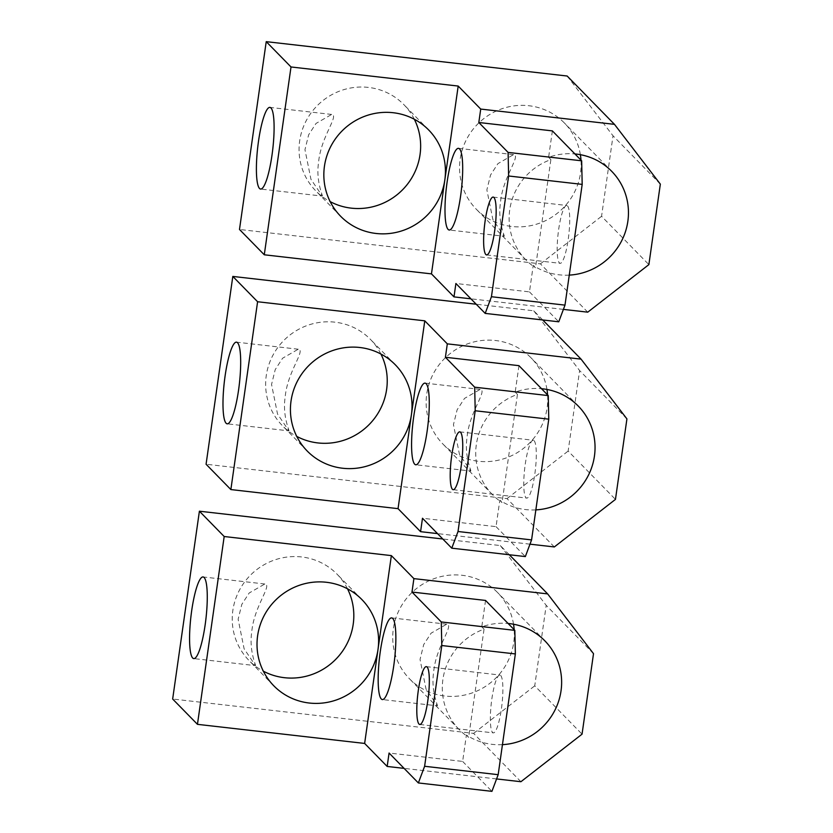 <?xml version="1.0" encoding="UTF-8"?>
<svg xmlns="http://www.w3.org/2000/svg" width="833" height="833" viewBox="0 0 833 833"><rect width="100%" height="100%" fill="white"/><g stroke="black" fill="none" stroke-linecap="round" stroke-linejoin="round"><path stroke-width="0.62" stroke-dasharray="4.17 3.12" d="M534.099 440.667A29.103 5.373 96.5 0 1 535.109 471.936A29.103 5.373 96.5 0 1 526.737 498.092A29.103 5.373 96.5 0 1 525.977 497.686A29.103 5.373 96.5 0 1 524.957 466.418A29.103 5.373 96.5 0 1 533.339 440.261A29.103 5.373 96.5 0 1 534.099 440.667M535.858 509.89A61.642 59.914 -44.4 0 1 525.665 509.588A61.642 59.914 -44.4 0 1 499.81 500.248L496.051 526.654L422.487 518.251M496.051 526.654L525.342 556.579M542.731 319.976L533.745 310.792L476.205 304.222M626.926 418.895L579.612 370.56L568.148 451.059L615.462 499.394M533.745 310.792L579.612 370.56M529.986 544.168L437.512 533.599M554.33 546.948L507.016 498.613L206.074 464.241M507.016 498.613L568.148 451.059M518.959 365.666L515.2 392.083A61.642 59.914 -44.4 0 1 541.523 388.709M380.91 354.025A61.642 59.914 135.6 0 0 370.487 339.437A61.642 59.914 135.6 0 0 335.033 322.184A61.642 59.914 135.6 0 0 272.401 356.253A61.642 59.914 135.6 0 0 282.397 425.673A61.642 59.914 135.6 0 0 296.756 436.398M546.958 389.459A61.642 59.914 135.6 0 0 530.985 357.763A61.642 59.914 135.6 0 0 495.531 340.51A61.642 59.914 135.6 0 0 432.9 374.59A61.642 59.914 135.6 0 0 442.896 443.999A61.642 59.914 135.6 0 0 478.35 461.253A61.642 59.914 135.6 0 0 547.593 394.904M499.81 500.248L502.06 502.549A61.642 59.914 -44.4 0 1 492.459 494.635A61.642 59.914 -44.4 0 1 517.46 394.384L502.06 502.549M515.2 392.083L517.46 394.384M470.145 470.53C473.383 474.133 463.773 458.577 467.105 436.94C469.177 413.866 484.889 393.863 481.599 390.031L480.141 389.417L464.522 398.403L457.13 409.784L453.454 424.653L459.441 454.235L470.822 471.061L415.761 464.772M288.239 430.338C291.488 433.941 281.877 418.385 285.209 396.737C287.281 373.673 302.993 353.671 299.703 349.839L298.245 349.214L282.616 358.211L275.234 369.592L271.548 384.461L277.535 414.043L288.916 430.869L227.17 423.82M567.512 205.897A29.103 5.373 96.5 0 1 568.523 237.155A29.103 5.373 96.5 0 1 560.151 263.322A29.103 5.373 96.5 0 1 559.391 262.905A29.103 5.373 96.5 0 1 558.37 231.647A29.103 5.373 96.5 0 1 566.752 205.48A29.103 5.373 96.5 0 1 567.512 205.897M569.272 275.109A61.642 59.914 -44.4 0 1 559.078 274.807A61.642 59.914 -44.4 0 1 533.224 265.467L529.465 291.883L455.901 283.48M529.465 291.883L558.756 321.798M660.34 184.124L613.026 135.789L601.561 216.288L648.876 264.613M567.158 76.022L613.026 135.789M563.4 309.387L470.926 298.828M587.744 312.167L540.43 263.842L239.488 229.471M540.43 263.842L601.561 216.288M552.373 130.896L548.614 157.302A61.642 59.914 -44.4 0 1 574.937 153.938M414.324 119.244A61.642 59.914 135.6 0 0 403.901 104.666A61.642 59.914 135.6 0 0 368.446 87.413A61.642 59.914 135.6 0 0 305.815 121.483A61.642 59.914 135.6 0 0 315.811 190.892A61.642 59.914 135.6 0 0 330.17 201.628M580.372 154.688A61.642 59.914 135.6 0 0 564.399 122.992A61.642 59.914 135.6 0 0 528.945 105.739A61.642 59.914 135.6 0 0 466.313 139.809A61.642 59.914 135.6 0 0 476.309 209.229A61.642 59.914 135.6 0 0 511.764 226.482A61.642 59.914 135.6 0 0 580.997 160.134M533.224 265.467L535.473 267.768A61.642 59.914 -44.4 0 1 525.873 259.865A61.642 59.914 -44.4 0 1 550.873 159.603L535.473 267.768M548.614 157.302L550.873 159.603M503.559 235.76C506.797 239.363 497.186 223.806 500.518 202.159C502.591 179.095 518.303 159.093 515.013 155.261L513.555 154.636L497.936 163.622L490.543 175.003L486.868 189.882L492.855 219.464L504.236 236.291L449.174 230.002M321.653 195.557C324.901 199.16 315.291 183.604 318.623 161.966C320.695 138.892 336.407 118.9 333.117 115.069L331.659 114.444L316.03 123.43L308.647 134.811L304.961 149.69L310.948 179.272L322.329 196.099L260.583 189.049M500.685 675.438A29.103 5.373 96.5 0 1 501.695 706.707A29.103 5.373 96.5 0 1 493.323 732.873A29.103 5.373 96.5 0 1 492.563 732.457A29.103 5.373 96.5 0 1 491.543 701.199A29.103 5.373 96.5 0 1 499.925 675.032A29.103 5.373 96.5 0 1 500.685 675.438M502.445 744.66A61.642 59.914 -44.4 0 1 492.251 744.358A61.642 59.914 -44.4 0 1 466.397 735.018L462.638 761.435L389.073 753.032M462.638 761.435L491.928 791.35M509.317 554.747L500.331 545.563L442.792 538.993M593.513 653.676L546.198 605.341L534.734 685.83L582.048 734.165M500.331 545.563L546.198 605.341M496.572 778.938L404.099 768.38M520.917 781.718L473.602 733.384L172.66 699.022M473.602 733.384L534.734 685.83M485.545 600.437L481.786 626.853A61.642 59.914 -44.4 0 1 508.109 623.48M347.496 588.796A61.642 59.914 135.6 0 0 337.073 574.208A61.642 59.914 135.6 0 0 301.619 556.954A61.642 59.914 135.6 0 0 238.988 591.034A61.642 59.914 135.6 0 0 248.984 660.444A61.642 59.914 135.6 0 0 263.343 671.179M513.544 624.229A61.642 59.914 135.6 0 0 497.572 592.544A61.642 59.914 135.6 0 0 462.117 575.291A61.642 59.914 135.6 0 0 399.486 609.36A61.642 59.914 135.6 0 0 409.482 678.77A61.642 59.914 135.6 0 0 444.937 696.024A61.642 59.914 135.6 0 0 514.18 629.686M466.397 735.018L468.646 737.32A61.642 59.914 -44.4 0 1 459.045 729.406A61.642 59.914 -44.4 0 1 484.046 629.154L468.646 737.32M481.786 626.853L484.046 629.154M436.731 705.301C439.97 708.904 430.359 693.348 433.691 671.71C435.763 648.636 451.476 628.634 448.185 624.812L446.727 624.188L431.109 633.174L423.716 644.555L420.04 659.434L426.027 689.016L437.408 705.843L382.347 699.553M254.825 665.109C258.074 668.712 248.463 653.155 251.795 631.518C253.867 608.444 269.58 588.442 266.289 584.62L264.832 583.995L249.202 592.981L241.82 604.362L238.134 619.231L244.121 648.824L255.502 665.64L193.756 658.591M453.173 489.689L526.737 498.092M459.774 431.858L533.339 440.261M578.3 406.098L530.985 357.763M395.269 364.75L370.487 339.437M492.459 494.635L442.896 443.999M480.141 389.417L425.09 383.128M307.179 450.986L282.397 425.673M298.245 349.214L236.499 342.165M486.587 254.919L560.151 263.322M493.188 197.088L566.752 205.48M611.714 171.327L564.399 122.992M428.683 129.979L403.901 104.666M525.873 259.865L476.309 209.229M513.555 154.636L458.504 148.347M340.593 216.216L315.811 190.892M331.659 114.444L269.913 107.395M419.759 724.471L493.323 732.873M426.361 666.629L499.925 675.032M544.886 640.869L497.572 592.544M361.855 599.531L337.073 574.208M459.045 729.406L409.482 678.77M446.727 624.188L391.677 617.899M273.765 685.767L248.984 660.444M264.832 583.995L203.085 576.946"/><path stroke-width="1.25" d="M460.534 432.265A29.103 5.373 96.5 0 1 461.555 463.533A29.103 5.373 96.5 0 1 453.173 489.689A29.103 5.373 96.5 0 1 452.413 489.283A29.103 5.373 96.5 0 1 451.403 458.015A29.103 5.373 96.5 0 1 459.774 431.858A29.103 5.373 96.5 0 1 460.534 432.265M451.778 548.176L458.025 531.506L531.579 539.909L525.342 556.579L451.778 548.176L422.487 518.251L420.582 531.673L437.512 533.599M518.959 365.666L548.249 395.592L474.685 387.189L445.405 357.263L518.959 365.666M548.249 395.592L548.77 419.166L475.206 410.763L458.025 531.506M548.77 419.166L531.579 539.909M474.685 387.189L475.206 410.763M476.205 304.222L232.813 276.421L257.595 301.744L424.778 320.83L447.311 343.852L581.059 359.127L542.731 319.976M581.059 359.127L626.926 418.895L615.462 499.394L554.33 546.948L529.986 544.168M232.813 276.421L206.074 464.241L230.866 489.565L398.049 508.651L420.582 531.673M541.523 388.709A61.642 59.914 -44.4 0 1 542.845 388.844A61.642 59.914 -44.4 0 1 578.3 406.098A61.642 59.914 -44.4 0 1 590.441 470.822A61.642 59.914 -44.4 0 1 535.858 509.89M447.311 343.852L445.405 357.263M296.756 436.398A61.642 59.914 135.6 0 0 317.852 442.927A61.642 59.914 135.6 0 0 375.704 416.75A61.642 59.914 135.6 0 0 380.91 354.025M547.593 394.904A61.642 59.914 135.6 0 0 546.958 389.459M424.778 320.83L398.049 508.651M257.595 301.744L230.866 489.565M359.814 347.496A61.642 59.914 -44.4 0 1 395.269 364.75A61.642 59.914 -44.4 0 1 405.265 434.17A61.642 59.914 -44.4 0 1 342.634 468.24A61.642 59.914 -44.4 0 1 307.179 450.986A61.642 59.914 -44.4 0 1 297.183 381.576A61.642 59.914 -44.4 0 1 359.814 347.496M414.699 464.2A41.088 7.58 96.5 0 1 413.262 420.061A41.088 7.58 96.5 0 1 425.09 383.128A41.088 7.58 96.5 0 1 426.152 383.701A41.088 7.58 96.5 0 1 427.589 427.839A41.088 7.58 96.5 0 1 415.761 464.772A41.088 7.58 96.5 0 1 414.699 464.2M226.107 423.237A41.088 7.58 96.5 0 1 224.671 379.098A41.088 7.58 96.5 0 1 236.499 342.165A41.088 7.58 96.5 0 1 237.561 342.748A41.088 7.58 96.5 0 1 238.998 386.887A41.088 7.58 96.5 0 1 227.17 423.82A41.088 7.58 96.5 0 1 226.107 423.237M493.948 197.494A29.103 5.373 96.5 0 1 494.969 228.763A29.103 5.373 96.5 0 1 486.587 254.919A29.103 5.373 96.5 0 1 485.826 254.513A29.103 5.373 96.5 0 1 484.816 223.244A29.103 5.373 96.5 0 1 493.188 197.088A29.103 5.373 96.5 0 1 493.948 197.494M485.191 313.395L491.439 296.725L564.993 305.128L558.756 321.798L485.191 313.395L455.901 283.48L453.995 296.892L470.926 298.828M552.373 130.896L581.663 160.811L508.099 152.408L478.819 122.493L552.373 130.896M581.663 160.811L582.184 184.385L508.619 175.992L491.439 296.725M582.184 184.385L564.993 305.128M508.099 152.408L508.619 175.992M480.724 109.071L614.473 124.346L567.158 76.022L266.227 41.65L291.009 66.963L458.192 86.059L480.724 109.071L478.819 122.493M614.473 124.346L660.34 184.124L648.876 264.613L587.744 312.167L563.4 309.387M266.227 41.65L239.488 229.471L264.28 254.783L431.463 273.88L453.995 296.892M574.937 153.938A61.642 59.914 -44.4 0 1 576.259 154.074A61.642 59.914 -44.4 0 1 611.714 171.327A61.642 59.914 -44.4 0 1 623.855 236.041A61.642 59.914 -44.4 0 1 569.272 275.109M330.17 201.628A61.642 59.914 135.6 0 0 351.266 208.146A61.642 59.914 135.6 0 0 409.118 181.969A61.642 59.914 135.6 0 0 414.324 119.244M580.997 160.134A61.642 59.914 135.6 0 0 580.372 154.688M458.192 86.059L431.463 273.88M291.009 66.963L264.28 254.783M393.228 112.726A61.642 59.914 -44.4 0 1 428.683 129.979A61.642 59.914 -44.4 0 1 438.679 199.389A61.642 59.914 -44.4 0 1 376.047 233.469A61.642 59.914 -44.4 0 1 340.593 216.216A61.642 59.914 -44.4 0 1 330.597 146.795A61.642 59.914 -44.4 0 1 393.228 112.726M448.112 229.419A41.088 7.58 96.5 0 1 446.675 185.28A41.088 7.58 96.5 0 1 458.504 148.347A41.088 7.58 96.5 0 1 459.566 148.93A41.088 7.58 96.5 0 1 461.003 193.069A41.088 7.58 96.5 0 1 449.174 230.002A41.088 7.58 96.5 0 1 448.112 229.419M259.521 188.466A41.088 7.58 96.5 0 1 258.084 144.328A41.088 7.58 96.5 0 1 269.913 107.395A41.088 7.58 96.5 0 1 270.975 107.967A41.088 7.58 96.5 0 1 272.412 152.116A41.088 7.58 96.5 0 1 260.583 189.049A41.088 7.58 96.5 0 1 259.521 188.466M427.121 667.046A29.103 5.373 96.5 0 1 428.141 698.304A29.103 5.373 96.5 0 1 419.759 724.471A29.103 5.373 96.5 0 1 419.009 724.054A29.103 5.373 96.5 0 1 417.989 692.796A29.103 5.373 96.5 0 1 426.361 666.629A29.103 5.373 96.5 0 1 427.121 667.046M418.364 782.947L424.611 766.277L498.176 774.68L491.928 791.35L418.364 782.947L389.073 753.032L387.168 766.443L404.099 768.38M485.545 600.437L514.836 630.362L441.282 621.959L411.991 592.044L485.545 600.437M514.836 630.362L515.356 653.936L441.792 645.533L424.611 766.277M515.356 653.936L498.176 774.68M441.282 621.959L441.792 645.533M442.792 538.993L199.399 511.202L224.181 536.514L391.364 555.611L413.897 578.623L547.645 593.898L509.317 554.747M547.645 593.898L593.513 653.676L582.048 734.165L520.917 781.718L496.572 778.938M199.399 511.202L172.66 699.022L197.452 724.335L364.635 743.432L387.168 766.443M508.109 623.48A61.642 59.914 -44.4 0 1 509.432 623.615A61.642 59.914 -44.4 0 1 544.886 640.869A61.642 59.914 -44.4 0 1 557.027 705.593A61.642 59.914 -44.4 0 1 502.445 744.66M413.897 578.623L411.991 592.044M263.343 671.179A61.642 59.914 135.6 0 0 284.438 677.698A61.642 59.914 135.6 0 0 342.29 651.521A61.642 59.914 135.6 0 0 347.496 588.796M514.18 629.686A61.642 59.914 135.6 0 0 513.544 624.229M391.364 555.611L364.635 743.432M224.181 536.514L197.452 724.335M326.401 582.277A61.642 59.914 -44.4 0 1 361.855 599.531A61.642 59.914 -44.4 0 1 371.851 668.941A61.642 59.914 -44.4 0 1 309.22 703.021A61.642 59.914 -44.4 0 1 273.765 685.767A61.642 59.914 -44.4 0 1 263.769 616.347A61.642 59.914 -44.4 0 1 326.401 582.277M381.285 698.97A41.088 7.58 96.5 0 1 379.848 654.832A41.088 7.58 96.5 0 1 391.677 617.899A41.088 7.58 96.5 0 1 392.739 618.482A41.088 7.58 96.5 0 1 394.176 662.62A41.088 7.58 96.5 0 1 382.347 699.553A41.088 7.58 96.5 0 1 381.285 698.97M192.694 658.018A41.088 7.58 96.5 0 1 191.257 613.879A41.088 7.58 96.5 0 1 203.085 576.946A41.088 7.58 96.5 0 1 204.147 577.519A41.088 7.58 96.5 0 1 205.584 621.657A41.088 7.58 96.5 0 1 193.756 658.591A41.088 7.58 96.5 0 1 192.694 658.018"/></g></svg>
